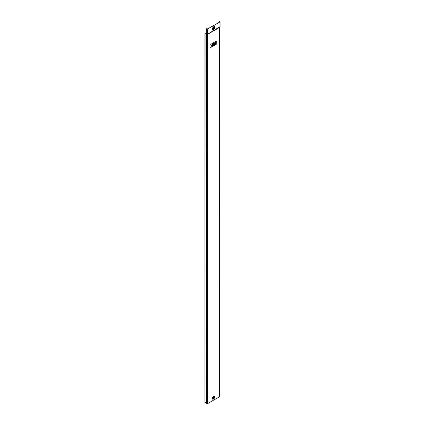 <?xml version="1.0" encoding="UTF-8"?>
<svg xmlns="http://www.w3.org/2000/svg" width="425" height="425" viewBox="0 0 425 425"><rect width="100%" height="100%" fill="white"/><g stroke="black" fill="none" stroke-linecap="round" stroke-linejoin="round"><path stroke-width="0.64" d="M213.244 397.646L213.52 398.188C214.078 397.572 214.099 397.598 213.578 398.273L213.207 398.087L213.584 397.402M213.52 398.188C214.078 397.572 214.099 397.598 213.578 398.273L213.536 397.428L213.355 398.119M213.068 398.028L213.393 398.103L213.669 397.375M213.217 398.124L213.419 397.386M213.021 398.044L213.393 397.943L213.451 397.285M213.238 398.013L213.297 397.311M213.504 398.963L214.508 397.285A1.344 0.776 120 0 0 213.562 396.737A1.344 0.776 120 0 0 212.612 398.379A1.344 0.776 120 0 0 213.562 398.926A1.344 0.776 120 0 0 214.508 397.285L214.508 397.216A1.424 0.823 120 0 0 213.504 396.637A1.424 0.823 120 0 0 212.495 398.379A1.424 0.823 120 0 0 213.504 398.963A1.424 0.823 120 0 0 213.531 398.947M213.732 29.442L214.837 27.593A1.487 0.855 120 0 0 213.786 26.987A1.487 0.855 120 0 0 212.734 28.804A1.487 0.855 120 0 0 213.786 29.41A1.487 0.855 120 0 0 214.837 27.593L214.837 27.535A1.557 0.898 120 0 0 213.732 26.897A1.557 0.898 120 0 0 212.633 28.804A1.557 0.898 120 0 0 213.732 29.442A1.557 0.898 120 0 0 213.759 29.426M213.446 28.788A0.691 0.398 120 0 0 213.95 28.539A0.691 0.398 120 0 0 214.216 27.885A0.691 0.398 120 0 0 214.126 27.609M213.35 28.512A0.691 0.398 120 0 0 213.493 28.826A0.691 0.398 120 0 0 214.025 28.64A0.691 0.398 120 0 0 214.327 27.949A0.691 0.398 120 0 0 214.184 27.63A0.691 0.398 120 0 0 213.653 27.816A0.691 0.398 120 0 0 213.35 28.512M211.974 26.562L215.395 24.592L211.9 26.52M211.809 26.509L207.315 29.102L206.343 28.719L206.901 29.166L211.921 26.573M215.13 399.24L207.421 403.75L206.146 403.139L206.146 33.91L207.421 34.255L219.943 26.722M215.448 24.533L219.943 21.935L219.279 21.25L219.837 21.877L215.395 24.592M213.536 43.865L213.568 44.731L215.257 43.754L215.257 41.778L213.536 42.734L213.568 43.6L214.524 43.047L213.536 43.865L213.568 44.731M213.536 44.997L213.568 45.863L215.257 44.885L215.257 44.041L213.536 44.997L213.568 45.863M215.47 43.881L215.502 44.747L216.235 44.322L216.235 43.472L215.47 43.881L215.502 44.747M212.59 46.426L213.323 46.001L213.323 42.893L212.59 43.318L212.346 44.588L211.661 43.818L210.699 44.375L211.597 45.411L210.699 47.483L211.692 46.947L212.59 45.294L212.59 46.426L212.558 45.316M213.323 42.893L212.558 43.302L212.325 44.567M215.47 41.618L215.502 43.616L216.235 43.191L216.235 41.214L215.47 41.618L215.502 43.616M215.162 399.256L219.481 396.791L219.481 27.471L207.421 34.43L206.231 34.048M206.231 33.251L204.946 33.161L206.146 33.373L206.146 402.603L205.928 33.251M204.946 33.251L204.946 402.475L205.928 402.475M219.481 396.483L219.481 396.791M219.481 27.471L219.943 27.025L219.943 21.935M206.231 28.783L206.231 33.873M219.173 21.314L219.173 22.259M213.175 397.242C212.755 398.209 212.861 398.273 213.493 397.433M216.235 43.472L215.502 43.897M211.692 43.839L210.699 44.375M210.731 44.391L211.597 45.411M211.629 45.427L210.731 47.499M215.257 44.041L213.568 45.013M216.235 41.214L215.502 41.634M215.257 41.778L213.536 42.734M213.568 42.755L213.568 43.6M214.524 43.334L213.568 43.881M213.605 398.39A0.648 0.372 -60 0 1 213.148 398.124A0.648 0.372 -60 0 1 213.605 397.332A0.648 0.372 -60 0 1 214.067 397.593A0.648 0.372 -60 0 1 213.605 398.39M212.325 398.422A1.594 0.919 120 0 0 213.451 399.075A1.594 0.919 120 0 0 214.583 397.12A1.594 0.919 120 0 0 213.451 396.467A1.594 0.919 120 0 0 212.325 398.422M214.444 397.375A1.185 0.685 120 0 0 213.605 396.892A1.185 0.685 120 0 0 212.766 398.342A1.185 0.685 120 0 0 213.605 398.831A1.185 0.685 120 0 0 214.444 397.375M212.463 28.847A1.727 0.999 120 0 0 213.685 29.548A1.727 0.999 120 0 0 214.907 27.434A1.727 0.999 120 0 0 213.685 26.733A1.727 0.999 120 0 0 212.463 28.847M214.758 27.699A1.302 0.749 120 0 0 213.839 27.168A1.302 0.749 120 0 0 212.92 28.762A1.302 0.749 120 0 0 213.839 29.293A1.302 0.749 120 0 0 214.758 27.699M207.421 29.166L207.421 403.75M206.258 403.378L206.258 34.064M206.901 403.75L206.901 29.166M219.592 396.637L219.582 27.359L220.049 26.913M213.557 30.855L215.911 29.49L213.557 30.855M220.054 21.787L220.054 26.871"/></g></svg>

